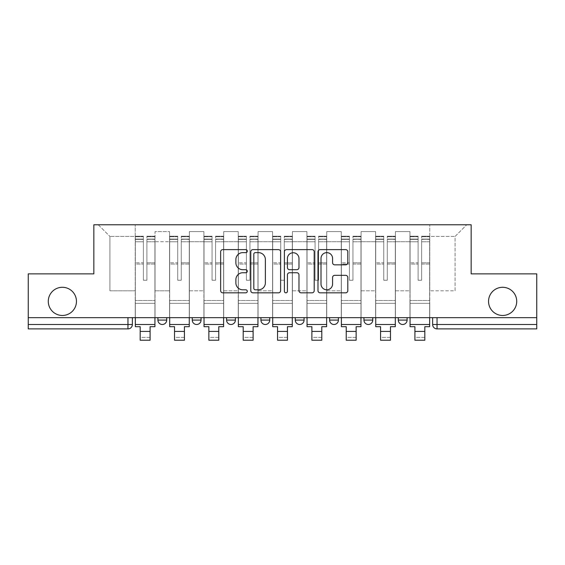 <?xml version="1.0" encoding="UTF-8"?>
<svg xmlns="http://www.w3.org/2000/svg" width="565" height="565" viewBox="0 0 565 565"><rect width="100%" height="100%" fill="white"/><g stroke="black" fill="none" stroke-linecap="round" stroke-linejoin="round"><path stroke-width="0.42" stroke-dasharray="2.83 2.12" d="M247.279 251.121A1.511 1.511 0 0 0 245.768 249.61L222.808 249.61A2.161 2.161 0 0 0 220.647 251.771L220.647 290.664A2.161 2.161 0 0 0 222.808 292.825L245.768 292.825A1.511 1.511 0 0 0 247.279 291.314A1.511 1.511 0 0 0 245.768 289.803L242.795 289.803A6.914 6.914 0 0 1 235.88 282.888L235.88 279.647A6.914 6.914 0 0 1 242.795 272.733L245.768 272.733A1.511 1.511 0 0 0 247.279 271.221A1.511 1.511 0 0 0 245.768 269.703L242.795 269.703A6.914 6.914 0 0 1 235.88 262.789L235.88 259.554A6.914 6.914 0 0 1 242.795 252.633L245.768 252.633A1.511 1.511 0 0 0 247.279 251.121M488.541 301.378A14.09 14.09 0 0 0 502.631 315.468A14.09 14.09 0 0 0 516.721 301.378A14.09 14.09 0 0 0 502.631 287.288A14.09 14.09 0 0 0 488.541 301.378M48.279 301.378A14.09 14.09 0 0 0 62.369 315.468A14.09 14.09 0 0 0 76.459 301.378A14.09 14.09 0 0 0 62.369 287.288A14.09 14.09 0 0 0 48.279 301.378M398.29 317.664L407.097 317.664L407.097 320.087A4.4 4.4 0 0 1 402.69 324.487A4.4 4.4 0 0 1 398.29 320.087L398.29 317.664L407.097 317.664M363.945 317.664L372.752 317.664L372.752 320.087A4.4 4.4 0 0 1 368.352 324.487A4.4 4.4 0 0 0 372.752 320.087L363.945 320.087L363.945 317.664L372.752 317.664M329.607 317.664L338.414 317.664L338.414 320.087L329.607 320.087L329.607 317.664L338.414 317.664M304.076 317.664L295.269 317.664L304.076 317.664L304.076 320.087A4.4 4.4 0 0 1 299.669 324.487A4.4 4.4 0 0 0 304.076 320.087L295.269 320.087M260.924 317.664L269.731 317.664L260.924 317.664M226.586 317.664L235.393 317.664L226.586 317.664M192.248 317.664L201.055 317.664L192.248 317.664M157.903 317.664L166.71 317.664L157.903 317.664M536.75 317.664L28.25 317.664L28.25 273.863L93.847 273.863L93.847 224.771L471.154 224.771L471.154 273.863L536.75 273.863L536.75 324.487L432.628 324.487A4.4 4.4 0 0 0 437.035 328.894L536.75 328.894L536.75 324.487M28.25 324.487L28.25 317.664L132.372 317.664L132.372 324.487L28.25 324.487L28.25 328.894L127.965 328.894A4.4 4.4 0 0 0 132.372 324.487M155.043 241.721L155.043 290.813L155.043 241.721L169.571 241.721L169.571 231.594L169.571 290.813L169.571 241.721L155.043 241.721M155.043 317.664L155.043 231.594L169.571 231.594L155.043 231.594L155.043 317.664L155.043 303.356L135.233 303.356L155.043 303.356L155.043 317.664L135.233 317.664L135.233 224.771L429.767 224.771L98.254 224.771L135.233 224.771L135.233 290.813L135.233 236.438L109.921 236.438L135.233 236.438L135.233 224.771L135.233 317.664L135.233 303.356L135.233 317.664L155.043 317.664M169.571 317.664L169.571 231.594L155.043 231.594L169.571 231.594L169.571 317.664L169.571 303.356L189.388 303.356L169.571 303.356L169.571 317.664L189.388 317.664L189.388 231.594L189.388 241.721L189.388 231.594L203.916 231.594L203.916 241.721L203.916 231.594L189.388 231.594L189.388 317.664L189.388 303.356L189.388 317.664L169.571 317.664M189.388 290.813L189.388 241.721L189.388 290.813L203.916 290.813L203.916 241.721L203.916 290.813L189.388 290.813M203.916 317.664L203.916 231.594L189.388 231.594L203.916 231.594L203.916 317.664L203.916 303.356L223.726 303.356L203.916 303.356L203.916 317.664L223.726 317.664L223.726 231.594L223.726 241.721L223.726 231.594L238.253 231.594L238.253 241.721L238.253 231.594L223.726 231.594L223.726 317.664L223.726 303.356L223.726 317.664L203.916 317.664M223.726 290.813L223.726 241.721L223.726 290.813L238.253 290.813L238.253 241.721L238.253 290.813L223.726 290.813M238.253 317.664L238.253 231.594L223.726 231.594L238.253 231.594L238.253 317.664L238.253 303.356L258.064 303.356L238.253 303.356L238.253 317.664L258.064 317.664L258.064 231.594L258.064 241.721L258.064 231.594L272.591 231.594L272.591 241.721L272.591 231.594L258.064 231.594L258.064 317.664L258.064 303.356L258.064 317.664L238.253 317.664M258.064 290.813L258.064 241.721L258.064 290.813L272.591 290.813L272.591 241.721L272.591 290.813L258.064 290.813M272.591 317.664L272.591 231.594L258.064 231.594L272.591 231.594L272.591 317.664L272.591 303.356L292.409 303.356L272.591 303.356L272.591 317.664L292.409 317.664L292.409 231.594L292.409 241.721L292.409 231.594L306.936 231.594L306.936 241.721L306.936 231.594L292.409 231.594L292.409 317.664L292.409 303.356L292.409 317.664L272.591 317.664M292.409 290.813L292.409 241.721L292.409 290.813L306.936 290.813L306.936 241.721L306.936 290.813L292.409 290.813M306.936 317.664L306.936 231.594L292.409 231.594L306.936 231.594L306.936 317.664L306.936 303.356L326.747 303.356L306.936 303.356L306.936 317.664L326.747 317.664L326.747 231.594L326.747 241.721L326.747 231.594L341.274 231.594L341.274 241.721L341.274 231.594L326.747 231.594L326.747 317.664L326.747 303.356L326.747 317.664L306.936 317.664M326.747 290.813L326.747 241.721L326.747 290.813L341.274 290.813L341.274 241.721L341.274 290.813L326.747 290.813M341.274 317.664L341.274 231.594L326.747 231.594L341.274 231.594L341.274 317.664L341.274 303.356L361.084 303.356L341.274 303.356L341.274 317.664L361.084 317.664L361.084 231.594L361.084 241.721L361.084 231.594L375.612 231.594L375.612 241.721L375.612 231.594L361.084 231.594L361.084 317.664L361.084 303.356L361.084 317.664L341.274 317.664M361.084 290.813L361.084 241.721L361.084 290.813L375.612 290.813L375.612 241.721L375.612 290.813L361.084 290.813M375.612 317.664L375.612 231.594L361.084 231.594L375.612 231.594L375.612 317.664L375.612 303.356L395.429 303.356L375.612 303.356L375.612 317.664L395.429 317.664L395.429 231.594L395.429 241.721L395.429 231.594L409.957 231.594L409.957 241.721L409.957 231.594L395.429 231.594L395.429 317.664L395.429 303.356L395.429 317.664L375.612 317.664M395.429 290.813L395.429 241.721L395.429 290.813L409.957 290.813L409.957 241.721L409.957 290.813L395.429 290.813M409.957 317.664L409.957 231.594L395.429 231.594L409.957 231.594L409.957 317.664L409.957 303.356L429.767 303.356L409.957 303.356L409.957 317.664L429.767 317.664L429.767 224.771L466.747 224.771L429.767 224.771L429.767 236.438L455.079 236.438L429.767 236.438L429.767 290.813L429.767 224.771L429.767 317.664L409.957 317.664L429.767 317.664L429.767 303.356L429.767 317.664L409.957 317.664M155.043 290.813L169.571 290.813L155.043 290.813M109.921 290.813L109.921 236.438L109.921 290.813L135.233 290.813L109.921 290.813M455.079 290.813L455.079 236.438L466.747 224.771L455.079 236.438L455.079 290.813L429.767 290.813L455.079 290.813M437.035 317.664L432.628 317.664L437.035 317.664L437.035 328.894A4.4 4.4 0 0 1 432.628 324.487M28.25 317.664L132.372 317.664M235.393 320.087L226.586 320.087A4.4 4.4 0 0 0 230.986 324.487M269.731 320.087L260.924 320.087A4.4 4.4 0 0 0 265.331 324.487M98.254 224.771L109.921 236.438L98.254 224.771M280.607 290.664L280.607 251.771A2.161 2.161 0 0 0 278.446 249.61L252.951 249.61A2.161 2.161 0 0 0 250.789 251.771L250.789 290.664A2.161 2.161 0 0 0 252.951 292.825L278.446 292.825A2.161 2.161 0 0 0 280.607 290.664M255.331 252.633A1.511 1.511 0 0 0 253.819 254.151L253.819 288.291A1.511 1.511 0 0 0 255.331 289.803L258.459 289.803A6.914 6.914 0 0 0 265.373 282.888L265.373 259.554A6.914 6.914 0 0 0 258.459 252.633L255.331 252.633M286.554 249.61L312.05 249.61A2.161 2.161 0 0 1 314.211 251.771L314.211 290.664A2.161 2.161 0 0 1 312.05 292.825L301.138 292.825A2.161 2.161 0 0 1 298.977 290.664L298.977 274.894A2.161 2.161 0 0 0 296.816 272.733L289.577 272.733A2.161 2.161 0 0 0 287.416 274.894L287.416 291.314A1.511 1.511 0 0 1 285.904 292.825A1.511 1.511 0 0 1 284.393 291.314L284.393 251.771A2.161 2.161 0 0 1 286.554 249.61M298.977 258.523A5.777 5.777 0 0 0 293.193 252.746A5.777 5.777 0 0 0 287.416 258.523L287.416 267.542A2.161 2.161 0 0 0 289.577 269.703L296.816 269.703A2.161 2.161 0 0 0 298.977 267.542L298.977 258.523M334.734 264.844L345.646 264.844A2.161 2.161 0 0 0 347.807 262.683L347.807 251.771A2.161 2.161 0 0 0 345.646 249.61L320.15 249.61A2.161 2.161 0 0 0 317.989 251.771L317.989 290.664A2.161 2.161 0 0 0 320.15 292.825L345.646 292.825A2.161 2.161 0 0 0 347.807 290.664L347.807 277.486A2.161 2.161 0 0 0 345.646 275.325L334.734 275.325A2.161 2.161 0 0 0 332.573 277.486L332.573 284.018A5.777 5.777 0 0 1 326.796 289.803A5.777 5.777 0 0 1 321.012 284.018L321.012 258.417A5.777 5.777 0 0 1 326.796 252.633A5.777 5.777 0 0 1 332.573 258.417L332.573 262.683A2.161 2.161 0 0 0 334.734 264.844M154.937 317.664L154.937 239.08L146.9 239.383L146.9 252.287L146.9 236.219L146.9 280.247L143.376 280.247L143.376 239.08L143.376 262.817L135.346 262.817L135.346 236.601L135.346 303.356L135.346 262.817L143.376 262.817L143.376 236.219L143.376 264.06L135.346 264.06L135.346 300.495L135.346 264.06L143.376 264.06L143.376 236.219L143.376 280.247L146.9 280.247L146.9 239.08L154.937 239.383L154.937 252.287L154.937 236.219L154.937 326.69L150.092 326.69L150.092 337.369L140.184 337.369L140.184 340.229L150.092 340.229L150.092 337.369L140.184 337.369L140.184 331.422L150.092 331.422M154.937 264.06L146.9 264.06L146.9 280.247L146.9 264.06L154.937 264.06L154.937 300.495L135.346 300.495L154.937 300.495L154.937 264.06M135.346 239.263L135.346 241.778L135.346 239.08L143.376 239.263L135.346 239.263M135.346 317.664L135.346 236.219L135.346 326.69L140.184 326.69L140.184 331.422M143.376 264.06L143.376 280.247L143.376 264.06M146.9 280.247L143.376 280.247L143.376 241.778L135.346 241.778L135.346 324.487L135.346 241.778L143.376 241.778L135.346 241.778L143.376 241.778L143.376 280.247L146.9 280.247L146.9 241.778L146.9 280.247L143.376 280.247L146.9 280.247L146.9 262.817L146.9 280.247L143.376 280.247L143.376 262.817L143.376 280.247L146.9 280.247M154.937 324.487L154.937 241.778L154.937 324.487L135.346 324.487M154.937 262.817L146.9 262.817L154.937 262.817L154.937 303.356L135.346 303.356L154.937 303.356L154.937 262.817M189.275 317.664L189.275 239.08L181.238 239.383L181.238 252.287L181.238 236.219L181.238 280.247L177.721 280.247L177.721 239.08L177.721 262.817L169.684 262.817L169.684 236.601L169.684 303.356L169.684 262.817L177.721 262.817L177.721 236.219L177.721 264.06L169.684 264.06L169.684 300.495L169.684 264.06L177.721 264.06L177.721 236.219L177.721 280.247L181.238 280.247L181.238 239.08L189.275 239.383L189.275 252.287L189.275 236.219L189.275 326.69L184.43 326.69L184.43 337.369L174.529 337.369L174.529 340.229L184.43 340.229L184.43 337.369L174.529 337.369L174.529 331.422L184.43 331.422M189.275 264.06L181.238 264.06L181.238 280.247L181.238 264.06L189.275 264.06L189.275 300.495L169.684 300.495L189.275 300.495L189.275 264.06M169.684 239.263L169.684 241.778L169.684 239.08L177.721 239.263L169.684 239.263M169.684 317.664L169.684 236.219L169.684 326.69L174.529 326.69L174.529 331.422M177.721 264.06L177.721 280.247L177.721 264.06M181.238 280.247L177.721 280.247L177.721 241.778L169.684 241.778L169.684 324.487L169.684 241.778L177.721 241.778L169.684 241.778L177.721 241.778L177.721 280.247L181.238 280.247L181.238 241.778L181.238 280.247L177.721 280.247L181.238 280.247L181.238 262.817L181.238 280.247L177.721 280.247L177.721 262.817L177.721 280.247L181.238 280.247M189.275 324.487L189.275 241.778L189.275 324.487L169.684 324.487M189.275 262.817L181.238 262.817L189.275 262.817L189.275 303.356L169.684 303.356L189.275 303.356L189.275 262.817M223.613 317.664L223.613 239.08L215.583 239.383L215.583 252.287L215.583 236.219L215.583 280.247L212.059 280.247L212.059 239.08L212.059 262.817L204.022 262.817L204.022 236.601L204.022 303.356L204.022 262.817L212.059 262.817L212.059 236.219L212.059 264.06L204.022 264.06L204.022 300.495L204.022 264.06L212.059 264.06L212.059 236.219L212.059 280.247L215.583 280.247L215.583 239.08L223.613 239.383L223.613 252.287L223.613 236.219L223.613 326.69L218.775 326.69L218.775 337.369L208.866 337.369L208.866 340.229L218.775 340.229L218.775 337.369L208.866 337.369L208.866 331.422L218.775 331.422M223.613 264.06L215.583 264.06L215.583 280.247L215.583 264.06L223.613 264.06L223.613 300.495L204.022 300.495L223.613 300.495L223.613 264.06M204.022 239.263L204.022 241.778L204.022 239.08L212.059 239.263L204.022 239.263M204.022 317.664L204.022 236.219L204.022 326.69L208.866 326.69L208.866 331.422M212.059 264.06L212.059 280.247L212.059 264.06M215.583 280.247L212.059 280.247L212.059 241.778L204.022 241.778L204.022 324.487L204.022 241.778L212.059 241.778L204.022 241.778L212.059 241.778L212.059 280.247L215.583 280.247L215.583 241.778L215.583 280.247L212.059 280.247L215.583 280.247L215.583 262.817L215.583 280.247L212.059 280.247L212.059 262.817L212.059 280.247L215.583 280.247M223.613 324.487L223.613 241.778L223.613 324.487L204.022 324.487M223.613 262.817L215.583 262.817L223.613 262.817L223.613 303.356L204.022 303.356L223.613 303.356L223.613 262.817M257.958 317.664L257.958 239.08L249.921 239.383L249.921 252.287L249.921 236.219L249.921 280.247L246.397 280.247L246.397 239.08L246.397 262.817L238.366 262.817L238.366 236.601L238.366 303.356L238.366 262.817L246.397 262.817L246.397 236.219L246.397 264.06L238.366 264.06L238.366 300.495L238.366 264.06L246.397 264.06L246.397 236.219L246.397 280.247L249.921 280.247L249.921 239.08L257.958 239.383L257.958 252.287L257.958 236.219L257.958 326.69L253.113 326.69L253.113 337.369L243.204 337.369L243.204 340.229L253.113 340.229L253.113 337.369L243.204 337.369L243.204 331.422L253.113 331.422M257.958 264.06L249.921 264.06L249.921 280.247L249.921 264.06L257.958 264.06L257.958 300.495L238.366 300.495L257.958 300.495L257.958 264.06M238.366 239.263L238.366 241.778L238.366 239.08L246.397 239.263L238.366 239.263M238.366 317.664L238.366 236.219L238.366 326.69L243.204 326.69L243.204 331.422M246.397 264.06L246.397 280.247L246.397 264.06M249.921 280.247L246.397 280.247L246.397 241.778L238.366 241.778L238.366 324.487L238.366 241.778L246.397 241.778L238.366 241.778L246.397 241.778L246.397 280.247L249.921 280.247L249.921 241.778L249.921 280.247L246.397 280.247L249.921 280.247L249.921 262.817L249.921 280.247L246.397 280.247L246.397 262.817L246.397 280.247L249.921 280.247M257.958 324.487L257.958 241.778L257.958 324.487L238.366 324.487M257.958 262.817L249.921 262.817L257.958 262.817L257.958 303.356L238.366 303.356L257.958 303.356L257.958 262.817M292.296 317.664L292.296 239.08L284.259 239.383L284.259 252.287L284.259 236.219L284.259 280.247L280.741 280.247L280.741 239.08L280.741 262.817L272.704 262.817L272.704 236.601L272.704 303.356L272.704 262.817L280.741 262.817L280.741 236.219L280.741 264.06L272.704 264.06L272.704 300.495L272.704 264.06L280.741 264.06L280.741 236.219L280.741 280.247L284.259 280.247L284.259 239.08L292.296 239.383L292.296 252.287L292.296 236.219L292.296 326.69L287.451 326.69L287.451 337.369L277.549 337.369L277.549 340.229L287.451 340.229L287.451 337.369L277.549 337.369L277.549 331.422L287.451 331.422M292.296 264.06L284.259 264.06L284.259 280.247L284.259 264.06L292.296 264.06L292.296 300.495L272.704 300.495L292.296 300.495L292.296 264.06M272.704 239.263L272.704 241.778L272.704 239.08L280.741 239.263L272.704 239.263M272.704 317.664L272.704 236.219L272.704 326.69L277.549 326.69L277.549 331.422M280.741 264.06L280.741 280.247L280.741 264.06M284.259 280.247L280.741 280.247L280.741 241.778L272.704 241.778L272.704 324.487L272.704 241.778L280.741 241.778L272.704 241.778L280.741 241.778L280.741 280.247L284.259 280.247L284.259 241.778L284.259 280.247L280.741 280.247L284.259 280.247L284.259 262.817L284.259 280.247L280.741 280.247L280.741 262.817L280.741 280.247L284.259 280.247M292.296 324.487L292.296 241.778L292.296 324.487L272.704 324.487M292.296 262.817L284.259 262.817L292.296 262.817L292.296 303.356L272.704 303.356L292.296 303.356L292.296 262.817M326.634 317.664L326.634 239.08L318.603 239.383L318.603 252.287L318.603 236.219L318.603 280.247L315.079 280.247L315.079 239.08L315.079 262.817L307.042 262.817L307.042 236.601L307.042 303.356L307.042 262.817L315.079 262.817L315.079 236.219L315.079 264.06L307.042 264.06L307.042 300.495L307.042 264.06L315.079 264.06L315.079 236.219L315.079 280.247L318.603 280.247L318.603 239.08L326.634 239.383L326.634 252.287L326.634 236.219L326.634 326.69L321.796 326.69L321.796 337.369L311.887 337.369L311.887 340.229L321.796 340.229L321.796 337.369L311.887 337.369L311.887 331.422L321.796 331.422M326.634 264.06L318.603 264.06L318.603 280.247L318.603 264.06L326.634 264.06L326.634 300.495L307.042 300.495L326.634 300.495L326.634 264.06M307.042 239.263L307.042 241.778L307.042 239.08L315.079 239.263L307.042 239.263M307.042 317.664L307.042 236.219L307.042 326.69L311.887 326.69L311.887 331.422M315.079 264.06L315.079 280.247L315.079 264.06M318.603 280.247L315.079 280.247L315.079 241.778L307.042 241.778L307.042 324.487L307.042 241.778L315.079 241.778L307.042 241.778L315.079 241.778L315.079 280.247L318.603 280.247L318.603 241.778L318.603 280.247L315.079 280.247L318.603 280.247L318.603 262.817L318.603 280.247L315.079 280.247L315.079 262.817L315.079 280.247L318.603 280.247M326.634 324.487L326.634 241.778L326.634 324.487L307.042 324.487M326.634 262.817L318.603 262.817L326.634 262.817L326.634 303.356L307.042 303.356L326.634 303.356L326.634 262.817M360.979 317.664L360.979 239.08L352.941 239.383L352.941 252.287L352.941 236.219L352.941 280.247L349.417 280.247L349.417 239.08L349.417 262.817L341.387 262.817L341.387 236.601L341.387 303.356L341.387 262.817L349.417 262.817L349.417 236.219L349.417 264.06L341.387 264.06L341.387 300.495L341.387 264.06L349.417 264.06L349.417 236.219L349.417 280.247L352.941 280.247L352.941 239.08L360.979 239.383L360.979 252.287L360.979 236.219L360.979 326.69L356.134 326.69L356.134 337.369L346.225 337.369L346.225 340.229L356.134 340.229L356.134 337.369L346.225 337.369L346.225 331.422L356.134 331.422M360.979 264.06L352.941 264.06L352.941 280.247L352.941 264.06L360.979 264.06L360.979 300.495L341.387 300.495L360.979 300.495L360.979 264.06M341.387 239.263L341.387 241.778L341.387 239.08L349.417 239.263L341.387 239.263M341.387 317.664L341.387 236.219L341.387 326.69L346.225 326.69L346.225 331.422M349.417 264.06L349.417 280.247L349.417 264.06M352.941 280.247L349.417 280.247L349.417 241.778L341.387 241.778L341.387 324.487L341.387 241.778L349.417 241.778L341.387 241.778L349.417 241.778L349.417 280.247L352.941 280.247L352.941 241.778L352.941 280.247L349.417 280.247L352.941 280.247L352.941 262.817L352.941 280.247L349.417 280.247L349.417 262.817L349.417 280.247L352.941 280.247M360.979 324.487L360.979 241.778L360.979 324.487L341.387 324.487M360.979 262.817L352.941 262.817L360.979 262.817L360.979 303.356L341.387 303.356L360.979 303.356L360.979 262.817M395.316 317.664L395.316 239.08L387.279 239.383L387.279 252.287L387.279 236.219L387.279 280.247L383.762 280.247L383.762 239.08L383.762 262.817L375.725 262.817L375.725 236.601L375.725 303.356L375.725 262.817L383.762 262.817L383.762 236.219L383.762 264.06L375.725 264.06L375.725 300.495L375.725 264.06L383.762 264.06L383.762 236.219L383.762 280.247L387.279 280.247L387.279 239.08L395.316 239.383L395.316 252.287L395.316 236.219L395.316 326.69L390.472 326.69L390.472 337.369L380.57 337.369L380.57 340.229L390.472 340.229L390.472 337.369L380.57 337.369L380.57 331.422L390.472 331.422M395.316 264.06L387.279 264.06L387.279 280.247L387.279 264.06L395.316 264.06L395.316 300.495L375.725 300.495L395.316 300.495L395.316 264.06M375.725 239.263L375.725 241.778L375.725 239.08L383.762 239.263L375.725 239.263M375.725 317.664L375.725 236.219L375.725 326.69L380.57 326.69L380.57 331.422M383.762 264.06L383.762 280.247L383.762 264.06M387.279 280.247L383.762 280.247L383.762 241.778L375.725 241.778L375.725 324.487L375.725 241.778L383.762 241.778L375.725 241.778L383.762 241.778L383.762 280.247L387.279 280.247L387.279 241.778L387.279 280.247L383.762 280.247L387.279 280.247L387.279 262.817L387.279 280.247L383.762 280.247L383.762 262.817L383.762 280.247L387.279 280.247M395.316 324.487L395.316 241.778L395.316 324.487L375.725 324.487M395.316 262.817L387.279 262.817L395.316 262.817L395.316 303.356L375.725 303.356L395.316 303.356L395.316 262.817M429.654 317.664L429.654 239.08L421.624 239.383L421.624 252.287L421.624 236.219L421.624 280.247L418.1 280.247L418.1 239.08L418.1 262.817L410.063 262.817L410.063 236.601L410.063 303.356L410.063 262.817L418.1 262.817L418.1 236.219L418.1 264.06L410.063 264.06L410.063 300.495L410.063 264.06L418.1 264.06L418.1 236.219L418.1 280.247L421.624 280.247L421.624 239.08L429.654 239.383L429.654 252.287L429.654 236.219L429.654 326.69L424.816 326.69L424.816 337.369L414.908 337.369L414.908 340.229L424.816 340.229L424.816 337.369L414.908 337.369L414.908 331.422L424.816 331.422M429.654 264.06L421.624 264.06L421.624 280.247L421.624 264.06L429.654 264.06L429.654 300.495L410.063 300.495L429.654 300.495L429.654 264.06M410.063 239.263L410.063 241.778L410.063 239.08L418.1 239.263L410.063 239.263M410.063 317.664L410.063 236.219L410.063 326.69L414.908 326.69L414.908 331.422M418.1 264.06L418.1 280.247L418.1 264.06M421.624 280.247L418.1 280.247L418.1 241.778L410.063 241.778L410.063 324.487L410.063 241.778L418.1 241.778L410.063 241.778L418.1 241.778L418.1 280.247L421.624 280.247L421.624 241.778L421.624 280.247L418.1 280.247L421.624 280.247L421.624 262.817L421.624 280.247L418.1 280.247L418.1 262.817L418.1 280.247L421.624 280.247M429.654 324.487L429.654 241.778L429.654 324.487L410.063 324.487M429.654 262.817L421.624 262.817L429.654 262.817L429.654 303.356L410.063 303.356L429.654 303.356L429.654 262.817M402.69 324.487A4.4 4.4 0 0 0 407.097 320.087L398.29 320.087M201.055 320.087L192.248 320.087M166.71 320.087L157.903 320.087M409.957 241.721L395.429 241.721L409.957 241.721M375.612 241.721L361.084 241.721L375.612 241.721M341.274 241.721L326.747 241.721L341.274 241.721M306.936 241.721L292.409 241.721L306.936 241.721M272.591 241.721L258.064 241.721L272.591 241.721M238.253 241.721L223.726 241.721L238.253 241.721M203.916 241.721L189.388 241.721L203.916 241.721M127.965 317.664L127.965 328.894M143.376 239.383L135.346 239.383L143.376 239.383M154.937 236.601L146.9 236.601L154.937 236.601M154.937 241.778L146.9 241.778L154.937 241.778M143.376 236.601L135.346 236.601L143.376 236.601M143.376 236.721L135.346 236.721L143.376 236.721M154.937 236.721L146.9 236.721L154.937 236.721M154.937 239.263L146.9 239.263L154.937 239.263M177.721 239.383L169.684 239.383L177.721 239.383M189.275 236.601L181.238 236.601L189.275 236.601M189.275 241.778L181.238 241.778L189.275 241.778M177.721 236.601L169.684 236.601L177.721 236.601M177.721 236.721L169.684 236.721L177.721 236.721M189.275 236.721L181.238 236.721L189.275 236.721M189.275 239.263L181.238 239.263L189.275 239.263M212.059 239.383L204.022 239.383L212.059 239.383M223.613 236.601L215.583 236.601L223.613 236.601M223.613 241.778L215.583 241.778L223.613 241.778M212.059 236.601L204.022 236.601L212.059 236.601M212.059 236.721L204.022 236.721L212.059 236.721M223.613 236.721L215.583 236.721L223.613 236.721M223.613 239.263L215.583 239.263L223.613 239.263M246.397 239.383L238.366 239.383L246.397 239.383M257.958 236.601L249.921 236.601L257.958 236.601M257.958 241.778L249.921 241.778L257.958 241.778M246.397 236.601L238.366 236.601L246.397 236.601M246.397 236.721L238.366 236.721L246.397 236.721M257.958 236.721L249.921 236.721L257.958 236.721M257.958 239.263L249.921 239.263L257.958 239.263M280.741 239.383L272.704 239.383L280.741 239.383M292.296 236.601L284.259 236.601L292.296 236.601M292.296 241.778L284.259 241.778L292.296 241.778M280.741 236.601L272.704 236.601L280.741 236.601M280.741 236.721L272.704 236.721L280.741 236.721M292.296 236.721L284.259 236.721L292.296 236.721M292.296 239.263L284.259 239.263L292.296 239.263M315.079 239.383L307.042 239.383L315.079 239.383M326.634 236.601L318.603 236.601L326.634 236.601M326.634 241.778L318.603 241.778L326.634 241.778M315.079 236.601L307.042 236.601L315.079 236.601M315.079 236.721L307.042 236.721L315.079 236.721M326.634 236.721L318.603 236.721L326.634 236.721M326.634 239.263L318.603 239.263L326.634 239.263M349.417 239.383L341.387 239.383L349.417 239.383M360.979 236.601L352.941 236.601L360.979 236.601M360.979 241.778L352.941 241.778L360.979 241.778M349.417 236.601L341.387 236.601L349.417 236.601M349.417 236.721L341.387 236.721L349.417 236.721M360.979 236.721L352.941 236.721L360.979 236.721M360.979 239.263L352.941 239.263L360.979 239.263M383.762 239.383L375.725 239.383L383.762 239.383M395.316 236.601L387.279 236.601L395.316 236.601M395.316 241.778L387.279 241.778L395.316 241.778M383.762 236.601L375.725 236.601L383.762 236.601M383.762 236.721L375.725 236.721L383.762 236.721M395.316 236.721L387.279 236.721L395.316 236.721M395.316 239.263L387.279 239.263L395.316 239.263M418.1 239.383L410.063 239.383L418.1 239.383M429.654 236.601L421.624 236.601L429.654 236.601M429.654 241.778L421.624 241.778L429.654 241.778M418.1 236.601L410.063 236.601L418.1 236.601M418.1 236.721L410.063 236.721L418.1 236.721M429.654 236.721L421.624 236.721L429.654 236.721M429.654 239.263L421.624 239.263L429.654 239.263M154.937 236.219L146.9 236.219L154.937 236.219M143.376 239.08L135.346 239.08L143.376 239.08M143.376 236.219L135.346 236.219L143.376 236.219M154.937 239.08L146.9 239.08L154.937 239.08M189.275 236.219L181.238 236.219L189.275 236.219M177.721 239.08L169.684 239.08L177.721 239.08M177.721 236.219L169.684 236.219L177.721 236.219M189.275 239.08L181.238 239.08L189.275 239.08M223.613 236.219L215.583 236.219L223.613 236.219M212.059 239.08L204.022 239.08L212.059 239.08M212.059 236.219L204.022 236.219L212.059 236.219M223.613 239.08L215.583 239.08L223.613 239.08M257.958 236.219L249.921 236.219L257.958 236.219M246.397 239.08L238.366 239.08L246.397 239.08M246.397 236.219L238.366 236.219L246.397 236.219M257.958 239.08L249.921 239.08L257.958 239.08M292.296 236.219L284.259 236.219L292.296 236.219M280.741 239.08L272.704 239.08L280.741 239.08M280.741 236.219L272.704 236.219L280.741 236.219M292.296 239.08L284.259 239.08L292.296 239.08M326.634 236.219L318.603 236.219L326.634 236.219M315.079 239.08L307.042 239.08L315.079 239.08M315.079 236.219L307.042 236.219L315.079 236.219M326.634 239.08L318.603 239.08L326.634 239.08M360.979 236.219L352.941 236.219L360.979 236.219M349.417 239.08L341.387 239.08L349.417 239.08M349.417 236.219L341.387 236.219L349.417 236.219M360.979 239.08L352.941 239.08L360.979 239.08M395.316 236.219L387.279 236.219L395.316 236.219M383.762 239.08L375.725 239.08L383.762 239.08M383.762 236.219L375.725 236.219L383.762 236.219M395.316 239.08L387.279 239.08L395.316 239.08M429.654 236.219L421.624 236.219L429.654 236.219M418.1 239.08L410.063 239.08L418.1 239.08M418.1 236.219L410.063 236.219L418.1 236.219M429.654 239.08L421.624 239.08L429.654 239.08"/><path stroke-width="0.85" d="M247.279 251.121A1.511 1.511 0 0 0 245.768 249.61L222.808 249.61A2.161 2.161 0 0 0 220.647 251.771L220.647 290.664A2.161 2.161 0 0 0 222.808 292.825L245.768 292.825A1.511 1.511 0 0 0 247.279 291.314A1.511 1.511 0 0 0 245.768 289.803L242.795 289.803A6.914 6.914 0 0 1 235.88 282.888L235.88 279.647A6.914 6.914 0 0 1 242.795 272.733L245.768 272.733A1.511 1.511 0 0 0 247.279 271.221A1.511 1.511 0 0 0 245.768 269.703L242.795 269.703A6.914 6.914 0 0 1 235.88 262.789L235.88 259.554A6.914 6.914 0 0 1 242.795 252.633L245.768 252.633A1.511 1.511 0 0 0 247.279 251.121M488.541 301.378A14.09 14.09 0 0 0 502.631 315.468A14.09 14.09 0 0 0 516.721 301.378A14.09 14.09 0 0 0 502.631 287.288A14.09 14.09 0 0 0 488.541 301.378M48.279 301.378A14.09 14.09 0 0 0 62.369 315.468A14.09 14.09 0 0 0 76.459 301.378A14.09 14.09 0 0 0 62.369 287.288A14.09 14.09 0 0 0 48.279 301.378M295.269 320.087L295.269 317.664L295.269 320.087A4.4 4.4 0 0 0 299.669 324.487A4.4 4.4 0 0 1 295.269 320.087L304.076 320.087A4.4 4.4 0 0 1 299.669 324.487M260.924 317.664L260.924 320.087L269.731 320.087A4.4 4.4 0 0 1 265.331 324.487A4.4 4.4 0 0 1 260.924 320.087L260.924 317.664M226.586 317.664L226.586 320.087L235.393 320.087A4.4 4.4 0 0 1 230.986 324.487A4.4 4.4 0 0 1 226.586 320.087L226.586 317.664M192.248 320.087L192.248 317.664L192.248 320.087A4.4 4.4 0 0 0 196.648 324.487A4.4 4.4 0 0 1 192.248 320.087L201.055 320.087A4.4 4.4 0 0 1 196.648 324.487A4.4 4.4 0 0 0 201.055 320.087A4.4 4.4 0 0 1 196.648 324.487M157.903 320.087L157.903 317.664L157.903 320.087A4.4 4.4 0 0 0 162.31 324.487A4.4 4.4 0 0 1 157.903 320.087L166.71 320.087A4.4 4.4 0 0 1 162.31 324.487A4.4 4.4 0 0 0 166.71 320.087A4.4 4.4 0 0 1 162.31 324.487M345.646 264.844A2.161 2.161 0 0 0 347.807 262.683L347.807 251.771A2.161 2.161 0 0 0 345.646 249.61L320.15 249.61A2.161 2.161 0 0 0 317.989 251.771L317.989 290.664A2.161 2.161 0 0 0 320.15 292.825L345.646 292.825A2.161 2.161 0 0 0 347.807 290.664L347.807 277.486A2.161 2.161 0 0 0 345.646 275.325L334.734 275.325A2.161 2.161 0 0 0 332.573 277.486L332.573 284.018A5.777 5.777 0 0 1 326.796 289.803A5.777 5.777 0 0 1 321.012 284.018L321.012 258.417A5.777 5.777 0 0 1 326.796 252.633A5.777 5.777 0 0 1 332.573 258.417L332.573 262.683A2.161 2.161 0 0 0 334.734 264.844L345.646 264.844M28.25 317.664L28.25 273.863L93.847 273.863L93.847 224.771L471.154 224.771L471.154 273.863L536.75 273.863L536.75 317.664L28.25 317.664L28.25 324.487L132.372 324.487L132.372 317.664M280.607 251.771A2.161 2.161 0 0 0 278.446 249.61L252.951 249.61A2.161 2.161 0 0 0 250.789 251.771L250.789 290.664A2.161 2.161 0 0 0 252.951 292.825L278.446 292.825A2.161 2.161 0 0 0 280.607 290.664L280.607 251.771M286.554 249.61L312.05 249.61A2.161 2.161 0 0 1 314.211 251.771L314.211 290.664A2.161 2.161 0 0 1 312.05 292.825L301.138 292.825A2.161 2.161 0 0 1 298.977 290.664L298.977 274.894A2.161 2.161 0 0 0 296.816 272.733L289.577 272.733A2.161 2.161 0 0 0 287.416 274.894L287.416 291.314A1.511 1.511 0 0 1 285.904 292.825A1.511 1.511 0 0 1 284.393 291.314L284.393 251.771A2.161 2.161 0 0 1 286.554 249.61M432.628 317.664L432.628 324.487L536.75 324.487L536.75 328.894L437.035 328.894A4.4 4.4 0 0 1 432.628 324.487L432.628 317.664M536.75 317.664L536.75 324.487M127.965 317.664L127.965 328.894A4.4 4.4 0 0 0 132.372 324.487A4.4 4.4 0 0 1 127.965 328.894L28.25 328.894L28.25 324.487M407.097 317.664L407.097 320.087A4.4 4.4 0 0 1 402.69 324.487A4.4 4.4 0 0 1 398.29 320.087L407.097 320.087M398.29 317.664L398.29 320.087M372.752 317.664L372.752 320.087A4.4 4.4 0 0 1 368.352 324.487A4.4 4.4 0 0 1 363.945 320.087A4.4 4.4 0 0 0 368.352 324.487M363.945 317.664L363.945 320.087L372.752 320.087M338.414 317.664L338.414 320.087A4.4 4.4 0 0 1 334.014 324.487A4.4 4.4 0 0 1 329.607 320.087A4.4 4.4 0 0 0 334.014 324.487A4.4 4.4 0 0 0 338.414 320.087A4.4 4.4 0 0 1 334.014 324.487M329.607 317.664L329.607 320.087L338.414 320.087M304.076 317.664L304.076 320.087M269.731 317.664L269.731 320.087A4.4 4.4 0 0 1 265.331 324.487A4.4 4.4 0 0 0 269.731 320.087L269.731 317.664M235.393 317.664L235.393 320.087A4.4 4.4 0 0 1 230.986 324.487A4.4 4.4 0 0 0 235.393 320.087L235.393 317.664M201.055 317.664L201.055 320.087L201.055 317.664M166.71 317.664L166.71 320.087L166.71 317.664M255.331 252.633A1.511 1.511 0 0 0 253.819 254.151L253.819 288.291A1.511 1.511 0 0 0 255.331 289.803L258.459 289.803A6.914 6.914 0 0 0 265.373 282.888L265.373 259.554A6.914 6.914 0 0 0 258.459 252.633L255.331 252.633M298.977 258.523A5.777 5.777 0 0 0 293.193 252.746A5.777 5.777 0 0 0 287.416 258.523L287.416 267.542A2.161 2.161 0 0 0 289.577 269.703L296.816 269.703A2.161 2.161 0 0 0 298.977 267.542L298.977 258.523M135.346 324.487L154.937 324.487L154.937 326.69L150.092 326.69L150.092 340.229L140.184 340.229L140.184 326.69L135.346 326.69L135.346 317.664M154.937 324.487L154.937 317.664M169.684 324.487L189.275 324.487L189.275 326.69L184.43 326.69L184.43 340.229L174.529 340.229L174.529 326.69L169.684 326.69L169.684 317.664M189.275 324.487L189.275 317.664M204.022 324.487L223.613 324.487L223.613 326.69L218.775 326.69L218.775 340.229L208.866 340.229L208.866 326.69L204.022 326.69L204.022 317.664M223.613 324.487L223.613 317.664M238.366 324.487L257.958 324.487L257.958 326.69L253.113 326.69L253.113 340.229L243.204 340.229L243.204 326.69L238.366 326.69L238.366 317.664M257.958 324.487L257.958 317.664M272.704 324.487L292.296 324.487L292.296 326.69L287.451 326.69L287.451 340.229L277.549 340.229L277.549 326.69L272.704 326.69L272.704 317.664M292.296 324.487L292.296 317.664M307.042 324.487L326.634 324.487L326.634 326.69L321.796 326.69L321.796 340.229L311.887 340.229L311.887 326.69L307.042 326.69L307.042 317.664M326.634 324.487L326.634 317.664M341.387 324.487L360.979 324.487L360.979 326.69L356.134 326.69L356.134 340.229L346.225 340.229L346.225 326.69L341.387 326.69L341.387 317.664M360.979 324.487L360.979 317.664M375.725 324.487L395.316 324.487L395.316 326.69L390.472 326.69L390.472 340.229L380.57 340.229L380.57 326.69L375.725 326.69L375.725 317.664M395.316 324.487L395.316 317.664M410.063 324.487L429.654 324.487L429.654 326.69L424.816 326.69L424.816 340.229L414.908 340.229L414.908 326.69L410.063 326.69L410.063 317.664M429.654 324.487L429.654 317.664M437.035 317.664L437.035 328.894M140.184 331.422L150.092 331.422M174.529 331.422L184.43 331.422M208.866 331.422L218.775 331.422M243.204 331.422L253.113 331.422M277.549 331.422L287.451 331.422M311.887 331.422L321.796 331.422M346.225 331.422L356.134 331.422M380.57 331.422L390.472 331.422M414.908 331.422L424.816 331.422"/></g></svg>
